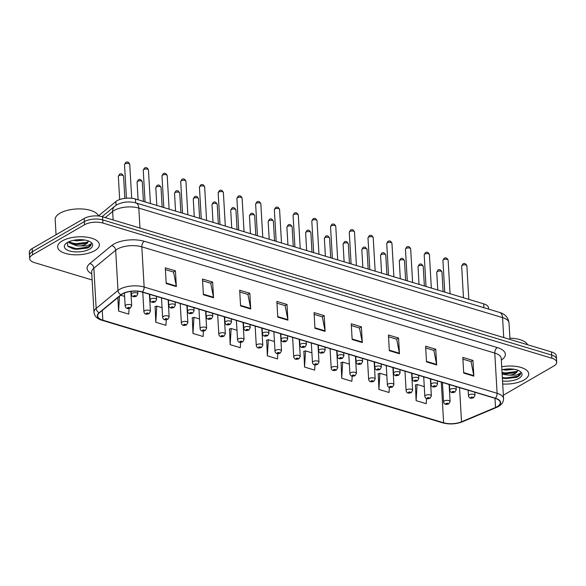 <?xml version="1.0" encoding="UTF-8"?>
<svg xmlns="http://www.w3.org/2000/svg" width="586" height="586" viewBox="0 0 586 586"><rect width="100%" height="100%" fill="white"/><g stroke="black" fill="none" stroke-linecap="round" stroke-linejoin="round"><path stroke-width="0.88" d="M98.433 215.934A13.068 5.604 -3.3 0 1 98.726 215.677L115.845 201.577A13.068 5.604 -3.3 0 1 117.119 200.705A13.068 5.604 -3.3 0 1 135.469 199.013L483.677 303.841A13.068 5.604 -3.3 0 1 488.512 307.84L488.585 309.115M62.277 240.912A20.906 8.966 176.7 0 0 57.633 246.999A20.906 8.966 176.7 0 0 71.778 254.61A20.906 8.966 176.7 0 0 94.727 250.676A20.906 8.966 176.7 0 0 99.371 244.589A20.906 8.966 176.7 0 0 85.226 236.978A20.906 8.966 176.7 0 0 62.277 240.912A20.906 8.966 176.7 0 0 57.633 246.999A20.906 8.966 176.7 0 0 71.778 254.61A20.906 8.966 176.7 0 0 94.727 250.676A20.906 8.966 176.7 0 0 99.371 244.589A20.906 8.966 176.7 0 0 85.226 236.978A20.906 8.966 176.7 0 0 62.277 240.912M502.707 383.998A20.906 8.966 176.7 0 0 524.089 379.94A20.906 8.966 176.7 0 0 528.726 373.853A20.906 8.966 176.7 0 0 501.711 366.763A20.906 8.966 176.7 0 1 528.726 373.853A20.906 8.966 176.7 0 1 524.089 379.94A20.906 8.966 176.7 0 1 502.707 383.998M122.606 293.886A13.939 5.977 -3.3 0 1 142.178 292.077L495.126 398.334A13.939 5.977 -3.3 0 1 500.29 402.597A13.939 5.977 -3.3 0 1 495.507 407.482L461.519 421.795A13.939 5.977 -3.3 0 1 443.631 422.777L102.836 320.176A13.939 5.977 -3.3 0 1 97.679 315.92A13.939 5.977 -3.3 0 1 99.422 312.785L121.251 294.809A13.939 5.977 -3.3 0 1 122.606 293.886M122.335 293.798A14.284 6.124 176.7 0 0 120.943 294.751L99.115 312.726A14.284 6.124 176.7 0 0 102.623 320.308L443.412 422.902A14.284 6.124 176.7 0 0 461.746 421.898L495.734 407.585A14.284 6.124 176.7 0 0 495.346 398.209L142.398 291.945A14.284 6.124 176.7 0 0 122.335 293.798M29.659 258.631L29.3 252.346A13.068 5.604 176.7 0 1 32.201 248.537L84.186 218.468A13.068 5.604 176.7 0 1 102.535 216.776L551.499 351.937A13.068 5.604 176.7 0 1 556.341 355.936L556.517 359.079A13.068 5.604 176.7 0 0 551.682 355.079L102.718 219.918A13.068 5.604 176.7 0 0 84.369 221.611L32.384 251.68A13.068 5.604 176.7 0 0 29.483 255.489A13.068 5.604 176.7 0 1 32.384 251.68L84.369 221.611A13.068 5.604 176.7 0 1 102.718 219.918L551.682 355.079A13.068 5.604 176.7 0 1 556.517 359.079L556.7 362.221A13.068 5.604 176.7 0 0 551.865 358.222L102.902 223.061A13.068 5.604 176.7 0 0 84.545 224.753L32.567 254.822A13.068 5.604 176.7 0 0 29.659 258.631A13.068 5.604 176.7 0 0 34.501 262.623L92.119 279.976M462.911 359.152L471.063 361.606L473.788 375.619A3.487 2.036 106.8 0 1 473.854 376.146L472.946 360.434L462.808 357.387L463.709 373.092L473.854 376.146M470.976 361.577L472.946 360.434M425.722 347.959L433.874 350.413L436.599 364.426A3.487 2.036 106.8 0 1 436.665 364.953L435.757 349.241L425.619 346.187L426.52 361.899L436.665 364.953M433.787 350.384L435.757 349.241M388.533 336.76L396.693 339.213L399.41 353.226A3.487 2.036 106.8 0 1 399.476 353.754L398.568 338.049L388.43 334.994L389.331 350.699L399.476 353.754M396.597 339.191L398.568 338.049M351.344 325.567L359.504 328.021L362.221 342.034A3.487 2.036 106.8 0 1 362.287 342.561L361.386 326.849L351.241 323.794L352.149 339.506L362.287 342.561M359.408 327.992L361.386 326.849M165.399 269.582L173.559 272.043L176.283 286.056A3.487 2.036 106.8 0 1 176.349 286.583L175.441 270.871L165.296 267.817L166.204 283.529L176.349 286.583M173.463 272.014L175.441 270.871M202.588 280.782L210.748 283.236L213.472 297.249A3.487 2.036 106.8 0 1 213.538 297.776L212.63 282.064L202.485 279.017L203.393 294.721L213.538 297.776M210.652 283.206L212.63 282.064M239.777 291.975L247.937 294.436L250.662 308.448A3.487 2.036 106.8 0 1 250.72 308.976L249.819 293.264L239.674 290.209L240.582 305.921L250.72 308.976M247.841 294.406L249.819 293.264M276.966 303.174L285.126 305.628L287.851 319.641A3.487 2.036 106.8 0 1 287.909 320.168L287.008 304.456L276.863 301.402L277.771 317.114L287.909 320.168M285.03 305.599L287.008 304.456M314.155 314.367L322.315 316.828L325.032 330.841A3.487 2.036 106.8 0 1 325.098 331.361L324.197 315.656L314.052 312.602L314.96 328.314L325.098 331.361M322.219 316.799L324.197 315.656M503.352 395.206L553.799 366.023A13.068 5.604 176.7 0 0 556.7 362.221M341.081 362.609L341.726 378.241L351.871 381.296L352.186 376.117M378.263 373.802L378.915 389.441L389.06 392.488L389.375 387.324M415.452 385.002L416.104 400.634L426.249 403.688L426.564 398.509M229.514 329.024L230.159 344.656L240.304 347.71L240.626 342.37M192.325 317.824L192.977 333.456L203.115 336.51L203.445 331.09M155.136 306.632L155.788 322.263L165.926 325.318L166.263 319.788M117.823 297.629L118.599 311.063L128.737 314.118L129.081 308.47M303.892 351.41L304.537 367.048L314.682 370.103L314.997 364.88M266.703 340.217L267.348 355.849L277.493 358.903L277.815 353.636M274.446 341.535L268.337 339.697L266.454 340.298M267.348 355.849L268.337 339.697M236.986 330.255L231.148 328.497L229.265 329.098M230.159 344.656L231.148 328.497M199.526 318.982L193.959 317.304L192.076 317.905M192.977 333.456L193.959 317.304M162.066 307.701L156.77 306.104L154.887 306.712M155.788 322.263L156.77 306.104M124.606 296.421L120.716 295.249M118.599 311.063L119.5 296.252M311.899 352.809L305.526 350.889L303.643 351.49M304.537 367.048L305.526 350.889M349.359 364.089L342.707 362.082L340.832 362.69M341.726 378.241L342.707 362.082M386.819 375.362L379.896 373.282L378.021 373.883M378.915 389.441L379.896 373.282M424.279 386.643L417.086 384.475L415.21 385.083M416.104 400.634L417.086 384.475M98.455 216.007A21.777 9.339 176.7 0 0 82.743 209.019A21.777 9.339 176.7 0 0 60.014 213.209A21.777 9.339 176.7 0 0 55.179 219.552L56.051 234.744M84.897 240.048L76.436 240.853L73.455 240.333M80.37 239.659L78.158 239.711M67.368 242.538L67.771 246.215L72.979 248.823L87.182 248.12L88.398 247.57C90.398 246.384 91.343 245.102 91.24 243.725L87.138 245.834L80.157 245.93A9.845 4.227 176.7 0 0 85.922 244.164A9.845 4.227 176.7 0 0 88.105 241.3A9.845 4.227 176.7 0 0 88.01 240.824M80.157 245.93L76.722 245.842L69.038 242.714L68.562 241.915M87.959 240.67C88.383 241.688 87.695 242.626 85.878 243.483L76.656 244.596L73.975 244.15L69.126 241.659M67.478 242.472A14.203 6.094 176.7 0 0 65.859 243.63A14.203 6.094 176.7 0 0 70.789 251.277A14.203 6.094 176.7 0 0 89.526 249.116A14.203 6.094 176.7 0 0 90.815 242.186A14.203 6.094 176.7 0 0 67.478 242.472M67.595 246.017L76.348 248.691L88.361 246.984L91.24 243.725M87.761 242.143L76.063 243.71L69.968 242.414M87.263 248.09L76.385 249.321L72.781 248.772M85.959 243.446L76.099 244.333L73.199 243.937M527.605 344.744A21.777 9.339 176.7 0 0 509.901 338.166M514.252 369.312L505.791 370.118L502.817 369.59M509.725 368.924L507.52 368.975M516.618 377.355L505.74 378.578L502.363 378.087L516.537 377.384L517.753 376.827C519.753 375.648 520.705 374.366 520.595 372.982L516.493 375.099L509.52 375.187A9.845 4.227 176.7 0 0 515.277 373.429A9.845 4.227 176.7 0 0 517.46 370.557A9.845 4.227 176.7 0 0 517.372 370.081M509.52 375.187L502.143 374.293M517.313 369.934C517.746 370.953 517.05 371.89 515.233 372.74L506.011 373.861L502.07 373.048M502.532 380.959A14.203 6.094 176.7 0 0 518.881 378.373A14.203 6.094 176.7 0 0 520.17 371.451A14.203 6.094 176.7 0 0 501.887 369.803M502.327 377.465L505.703 377.955L517.724 376.249L520.595 372.982M517.116 371.407L505.418 372.967L502.041 372.476M515.314 372.703L505.454 373.59L502.554 373.201M116.057 205.268L115.845 201.577M135.688 202.873L135.469 199.013M483.897 307.701L483.677 303.841M91.76 273.794A21.777 9.339 -3.3 0 1 89.812 263.561L111.633 245.585A21.777 9.339 -3.3 0 1 144.339 241.307L497.294 347.571A4.358 2.549 -73.2 0 0 494.782 353.08L141.827 246.823A17.419 7.471 176.7 0 0 117.361 249.079A17.419 7.471 176.7 0 0 115.669 250.244L93.841 268.212A17.419 7.471 176.7 0 0 91.665 272.131L91.665 272.087M497.294 347.571A21.777 9.339 -3.3 0 1 501.323 360.075M501.228 358.405A17.419 7.471 176.7 0 0 494.782 353.08L497.104 393.294A17.419 7.471 -3.3 0 1 503.55 398.627L501.228 358.361M102.623 320.308A4.358 2.549 -73.2 0 1 101.913 320.264C97.086 318.806 94.441 316.169 93.987 312.345A17.419 7.471 -3.3 0 1 96.163 308.434L117.984 290.458A17.419 7.471 -3.3 0 1 119.683 289.301A17.419 7.471 -3.3 0 1 144.149 287.037A4.358 2.549 106.8 0 1 142.398 291.945M120.943 294.751A4.358 3.391 50.5 0 1 117.984 290.458L115.669 250.244A4.358 3.391 -129.5 0 0 111.633 245.585M443.412 422.902A4.358 2.549 106.8 0 1 442.701 422.858C449.367 424.586 455.945 424.227 462.42 421.788L496.408 407.475C501.147 405.475 503.528 402.531 503.55 398.627M461.746 421.898A4.358 2.505 67.2 0 0 462.42 421.788M89.812 263.561A4.358 3.391 -129.5 0 1 93.841 268.212L96.163 308.434A4.358 3.391 50.5 0 0 99.115 312.726M495.734 407.585A4.358 2.505 67.2 0 0 496.408 407.475M495.346 398.209A4.358 2.549 -73.2 0 0 497.104 393.294L144.149 287.037L141.827 246.823A4.358 2.549 -73.2 0 1 144.339 241.307M551.865 358.222L551.499 351.937M102.902 223.061L102.535 216.776M84.545 224.753L84.186 218.468M32.567 254.822L32.201 248.537M443.631 422.777L441.287 382.123M461.519 421.795L459.549 387.624M495.507 407.482L494.98 398.29M102.836 320.176L102.279 310.434M325.032 330.841L314.931 327.794M287.851 319.641L277.742 316.601M250.662 308.448L240.553 305.401M213.472 297.249L203.364 294.209M176.283 286.056L166.175 283.009M362.221 342.034L352.12 338.994M399.41 353.226L389.302 350.186M436.599 364.426L426.491 361.379M473.788 375.619L463.68 372.579M503.726 337.558L502.576 317.612A8.709 5.098 -73.2 0 0 499.616 312.433C505.088 314.023 508.223 317.524 509.022 322.937A17.419 7.471 176.7 0 0 502.576 317.612L138.809 208.096A17.419 7.471 176.7 0 0 114.336 210.359A17.419 7.471 176.7 0 0 112.644 211.517L113.127 219.962M139.959 228.042L138.809 208.096A8.709 5.098 -73.2 0 0 135.842 202.924L499.616 312.433M102.089 216.644L114.717 206.25A8.709 6.783 50.5 0 0 112.644 211.517L105.26 217.596M125.096 163.86A2.615 1.121 176.7 0 0 124.518 164.622L125.697 162.483C127.338 161.436 128.686 162.044 129.733 164.322A2.615 1.121 176.7 0 0 127.968 163.369A2.615 1.121 176.7 0 0 125.096 163.86M131.169 291.337L131.337 294.267A3.267 1.399 -3.3 0 1 132.062 293.315A3.267 1.399 -3.3 0 1 135.652 292.7A3.267 1.399 -3.3 0 1 137.864 293.894L137.71 291.242M133.872 295.791A1.091 0.469 176.7 0 0 134.033 296.443A1.091 0.469 176.7 0 0 135.556 296.296A1.091 0.469 176.7 0 0 135.395 295.652A1.091 0.469 176.7 0 0 133.872 295.791M118.343 176.43L119.522 174.291C120.906 173.156 122.254 173.771 123.558 176.13A2.615 1.121 176.7 0 0 121.793 175.177A2.615 1.121 176.7 0 0 118.921 175.668A2.615 1.121 176.7 0 0 118.343 176.43L119.676 199.555M125.887 305.13A3.267 1.399 -3.3 0 1 129.477 304.515A3.267 1.399 -3.3 0 1 131.689 305.702L130.363 308.031C128.957 308.368 125.961 309.672 125.162 306.075A3.267 1.399 -3.3 0 1 125.887 305.13M129.381 308.111A1.091 0.469 176.7 0 0 129.22 307.46A1.091 0.469 176.7 0 0 127.697 307.599A1.091 0.469 176.7 0 0 127.858 308.251A1.091 0.469 176.7 0 0 129.381 308.111M143.826 169.501A2.615 1.121 176.7 0 0 143.248 170.262L144.427 168.123C146.068 167.076 147.416 167.684 148.463 169.962A2.615 1.121 176.7 0 0 146.698 169.01A2.615 1.121 176.7 0 0 143.826 169.501M149.752 294.355L150.067 299.907A3.267 1.399 -3.3 0 1 150.792 298.955A3.267 1.399 -3.3 0 1 154.382 298.34A3.267 1.399 -3.3 0 1 156.594 299.534L156.411 296.362M152.602 301.431A1.091 0.469 176.7 0 0 152.763 302.076A1.091 0.469 176.7 0 0 154.286 301.937A1.091 0.469 176.7 0 0 154.125 301.285A1.091 0.469 176.7 0 0 152.602 301.431M162.556 175.133A2.615 1.121 176.7 0 0 161.978 175.895L163.157 173.764C164.798 172.709 166.146 173.324 167.193 175.595A2.615 1.121 176.7 0 0 165.428 174.643A2.615 1.121 176.7 0 0 162.556 175.133M168.482 299.995L168.797 305.548A3.267 1.399 -3.3 0 1 169.522 304.595A3.267 1.399 -3.3 0 1 173.112 303.98A3.267 1.399 -3.3 0 1 175.324 305.167L175.141 301.995M171.332 307.064A1.091 0.469 176.7 0 0 171.493 307.716A1.091 0.469 176.7 0 0 173.017 307.577A1.091 0.469 176.7 0 0 172.855 306.925A1.091 0.469 176.7 0 0 171.332 307.064M181.286 180.774A2.615 1.121 176.7 0 0 180.708 181.535L181.887 179.397C183.528 178.349 184.876 178.964 185.923 181.235A2.615 1.121 176.7 0 0 184.158 180.283A2.615 1.121 176.7 0 0 181.286 180.774M187.205 305.636L187.527 311.188A3.267 1.399 -3.3 0 1 188.252 310.236A3.267 1.399 -3.3 0 1 191.842 309.62A3.267 1.399 -3.3 0 1 194.054 310.807L193.871 307.635M190.054 312.704A1.091 0.469 176.7 0 0 190.216 313.356A1.091 0.469 176.7 0 0 191.747 313.217A1.091 0.469 176.7 0 0 191.585 312.565A1.091 0.469 176.7 0 0 190.054 312.704M200.016 186.414A2.615 1.121 176.7 0 0 199.438 187.176L200.617 185.037C202.258 183.989 203.606 184.605 204.653 186.875A2.615 1.121 176.7 0 0 202.888 185.923A2.615 1.121 176.7 0 0 200.016 186.414M205.935 311.269L206.257 316.821A3.267 1.399 -3.3 0 1 206.983 315.869A3.267 1.399 -3.3 0 1 210.572 315.261A3.267 1.399 -3.3 0 1 212.777 316.447L212.593 313.276M208.784 318.345A1.091 0.469 176.7 0 0 208.946 318.996A1.091 0.469 176.7 0 0 210.477 318.85A1.091 0.469 176.7 0 0 210.315 318.205A1.091 0.469 176.7 0 0 208.784 318.345M137.073 182.07L138.252 179.931C139.636 178.796 140.984 179.404 142.288 181.77A2.615 1.121 176.7 0 0 140.523 180.818A2.615 1.121 176.7 0 0 137.651 181.308A2.615 1.121 176.7 0 0 137.073 182.07L138.098 199.804M144.617 310.763A3.267 1.399 -3.3 0 1 148.207 310.148A3.267 1.399 -3.3 0 1 150.419 311.342L149.093 313.671C147.687 314.008 144.683 315.305 143.892 311.715A3.267 1.399 -3.3 0 1 144.617 310.763M148.112 313.744A1.091 0.469 176.7 0 0 147.95 313.1A1.091 0.469 176.7 0 0 146.419 313.239A1.091 0.469 176.7 0 0 146.581 313.891A1.091 0.469 176.7 0 0 148.112 313.744M155.803 187.71L156.982 185.572C158.367 184.436 159.714 185.044 161.018 187.403A2.615 1.121 176.7 0 0 159.253 186.458A2.615 1.121 176.7 0 0 156.381 186.949A2.615 1.121 176.7 0 0 155.803 187.71L156.828 205.444M163.347 316.403A3.267 1.399 -3.3 0 1 166.937 315.788A3.267 1.399 -3.3 0 1 169.142 316.982L167.823 319.304C166.417 319.648 163.413 320.945 162.622 317.356A3.267 1.399 -3.3 0 1 163.347 316.403M166.842 319.385A1.091 0.469 176.7 0 0 166.68 318.733A1.091 0.469 176.7 0 0 165.149 318.879A1.091 0.469 176.7 0 0 165.311 319.524A1.091 0.469 176.7 0 0 166.842 319.385M174.533 193.343L175.712 191.212C177.097 190.069 178.444 190.684 179.748 193.043A2.615 1.121 176.7 0 0 177.983 192.091A2.615 1.121 176.7 0 0 175.111 192.582A2.615 1.121 176.7 0 0 174.533 193.343L175.551 211.085M182.078 322.044A3.267 1.399 -3.3 0 1 185.667 321.428A3.267 1.399 -3.3 0 1 187.872 322.615L186.546 324.944C185.147 325.289 182.143 326.585 181.352 322.996A3.267 1.399 -3.3 0 1 182.078 322.044M185.572 325.025A1.091 0.469 176.7 0 0 185.41 324.373A1.091 0.469 176.7 0 0 183.879 324.512A1.091 0.469 176.7 0 0 184.041 325.164A1.091 0.469 176.7 0 0 185.572 325.025M218.746 192.054A2.615 1.121 176.7 0 0 218.168 192.816L219.347 190.677C220.988 189.63 222.336 190.238 223.383 192.516A2.615 1.121 176.7 0 0 221.618 191.563A2.615 1.121 176.7 0 0 218.746 192.054M224.665 316.909L224.987 322.461A3.267 1.399 -3.3 0 1 225.713 321.509A3.267 1.399 -3.3 0 1 229.302 320.894A3.267 1.399 -3.3 0 1 231.507 322.088L231.324 318.916M227.515 323.985A1.091 0.469 176.7 0 0 227.676 324.637A1.091 0.469 176.7 0 0 229.207 324.49A1.091 0.469 176.7 0 0 229.045 323.846A1.091 0.469 176.7 0 0 227.515 323.985M237.477 197.694A2.615 1.121 176.7 0 0 236.898 198.456L238.077 196.317C239.718 195.263 241.058 195.878 242.113 198.149A2.615 1.121 176.7 0 0 240.348 197.204A2.615 1.121 176.7 0 0 237.477 197.694M243.395 322.549L243.717 328.101A3.267 1.399 -3.3 0 1 244.443 327.149A3.267 1.399 -3.3 0 1 248.032 326.534A3.267 1.399 -3.3 0 1 250.237 327.728L250.054 324.556M246.245 329.625A1.091 0.469 176.7 0 0 246.406 330.27A1.091 0.469 176.7 0 0 247.937 330.13A1.091 0.469 176.7 0 0 247.775 329.479A1.091 0.469 176.7 0 0 246.245 329.625M256.207 203.327A2.615 1.121 176.7 0 0 255.628 204.089L256.807 201.958C258.448 200.903 259.788 201.518 260.843 203.789A2.615 1.121 176.7 0 0 259.078 202.837A2.615 1.121 176.7 0 0 256.207 203.327M262.125 328.189L262.447 333.742A3.267 1.399 -3.3 0 1 263.173 332.789A3.267 1.399 -3.3 0 1 266.755 332.174A3.267 1.399 -3.3 0 1 268.967 333.361L268.784 330.189M264.975 335.258A1.091 0.469 176.7 0 0 265.136 335.91A1.091 0.469 176.7 0 0 266.667 335.771A1.091 0.469 176.7 0 0 266.505 335.119A1.091 0.469 176.7 0 0 264.975 335.258M193.263 198.984L194.442 196.845C195.827 195.709 197.174 196.325 198.478 198.683A2.615 1.121 176.7 0 0 196.713 197.731A2.615 1.121 176.7 0 0 193.841 198.222A2.615 1.121 176.7 0 0 193.263 198.984L194.281 216.717M200.808 327.684A3.267 1.399 -3.3 0 1 204.397 327.069A3.267 1.399 -3.3 0 1 206.602 328.255L205.276 330.585C203.877 330.922 200.873 332.225 200.082 328.629A3.267 1.399 -3.3 0 1 200.808 327.684M204.302 330.665A1.091 0.469 176.7 0 0 204.14 330.013A1.091 0.469 176.7 0 0 202.61 330.152A1.091 0.469 176.7 0 0 202.771 330.804A1.091 0.469 176.7 0 0 204.302 330.665M211.993 204.624L213.172 202.485C214.557 201.35 215.904 201.965 217.208 204.324A2.615 1.121 176.7 0 0 215.443 203.371A2.615 1.121 176.7 0 0 212.572 203.862A2.615 1.121 176.7 0 0 211.993 204.624L213.011 222.358M219.538 333.317A3.267 1.399 -3.3 0 1 223.12 332.709A3.267 1.399 -3.3 0 1 225.332 333.895L224.006 336.225C222.607 336.562 219.604 337.866 218.812 334.269A3.267 1.399 -3.3 0 1 219.538 333.317M223.032 336.298A1.091 0.469 176.7 0 0 222.87 335.653A1.091 0.469 176.7 0 0 221.34 335.793A1.091 0.469 176.7 0 0 221.501 336.445A1.091 0.469 176.7 0 0 223.032 336.298M230.723 210.264L231.902 208.125C233.287 206.99 234.634 207.598 235.938 209.964A2.615 1.121 176.7 0 0 234.166 209.012A2.615 1.121 176.7 0 0 231.302 209.502A2.615 1.121 176.7 0 0 230.723 210.264L231.741 227.998M238.268 338.957A3.267 1.399 -3.3 0 1 241.85 338.342A3.267 1.399 -3.3 0 1 244.062 339.536L242.736 341.858C241.337 342.202 238.334 343.499 237.542 339.909A3.267 1.399 -3.3 0 1 238.268 338.957M241.762 341.938A1.091 0.469 176.7 0 0 241.6 341.286A1.091 0.469 176.7 0 0 240.07 341.433A1.091 0.469 176.7 0 0 240.231 342.078A1.091 0.469 176.7 0 0 241.762 341.938M274.937 208.968A2.615 1.121 176.7 0 0 274.358 209.729L275.537 207.59C277.178 206.543 278.518 207.158 279.573 209.429A2.615 1.121 176.7 0 0 277.801 208.477A2.615 1.121 176.7 0 0 274.937 208.968M280.855 333.822L281.177 339.375A3.267 1.399 -3.3 0 1 281.903 338.43A3.267 1.399 -3.3 0 1 285.485 337.814A3.267 1.399 -3.3 0 1 287.697 339.001L287.514 335.829M283.705 340.898A1.091 0.469 176.7 0 0 283.866 341.55A1.091 0.469 176.7 0 0 285.397 341.411A1.091 0.469 176.7 0 0 285.236 340.759A1.091 0.469 176.7 0 0 283.705 340.898M293.667 214.608A2.615 1.121 176.7 0 0 293.081 215.37L294.267 213.231C295.901 212.183 297.249 212.791 298.303 215.069A2.615 1.121 176.7 0 0 296.531 214.117A2.615 1.121 176.7 0 0 293.667 214.608M299.585 339.462L299.907 345.015A3.267 1.399 -3.3 0 1 300.633 344.063A3.267 1.399 -3.3 0 1 304.215 343.447A3.267 1.399 -3.3 0 1 306.427 344.641L306.244 341.47M302.435 346.538A1.091 0.469 176.7 0 0 302.596 347.19A1.091 0.469 176.7 0 0 304.127 347.044A1.091 0.469 176.7 0 0 303.966 346.399A1.091 0.469 176.7 0 0 302.435 346.538M312.397 220.248A2.615 1.121 176.7 0 0 311.811 221.01L312.997 218.871C314.631 217.824 315.979 218.431 317.033 220.71A2.615 1.121 176.7 0 0 315.261 219.757A2.615 1.121 176.7 0 0 312.397 220.248M318.315 345.103L318.638 350.655A3.267 1.399 -3.3 0 1 319.363 349.703A3.267 1.399 -3.3 0 1 322.945 349.088A3.267 1.399 -3.3 0 1 325.157 350.281L324.974 347.11M321.165 352.179A1.091 0.469 176.7 0 0 321.326 352.823A1.091 0.469 176.7 0 0 322.857 352.684A1.091 0.469 176.7 0 0 322.696 352.032A1.091 0.469 176.7 0 0 321.165 352.179M331.127 225.881A2.615 1.121 176.7 0 0 330.541 226.643L331.72 224.511C333.361 223.456 334.709 224.072 335.763 226.343A2.615 1.121 176.7 0 0 333.991 225.39A2.615 1.121 176.7 0 0 331.127 225.881M337.045 350.743L337.368 356.295A3.267 1.399 -3.3 0 1 338.093 355.343A3.267 1.399 -3.3 0 1 341.675 354.728A3.267 1.399 -3.3 0 1 343.887 355.914L343.704 352.743M339.895 357.812A1.091 0.469 176.7 0 0 340.056 358.464A1.091 0.469 176.7 0 0 341.587 358.324A1.091 0.469 176.7 0 0 341.426 357.672A1.091 0.469 176.7 0 0 339.895 357.812M349.849 231.521A2.615 1.121 176.7 0 0 349.271 232.283L350.45 230.144C352.091 229.097 353.439 229.712 354.493 231.983A2.615 1.121 176.7 0 0 352.721 231.03A2.615 1.121 176.7 0 0 349.849 231.521M355.775 356.376L356.09 361.936A3.267 1.399 -3.3 0 1 356.815 360.983A3.267 1.399 -3.3 0 1 360.405 360.368A3.267 1.399 -3.3 0 1 362.617 361.555L362.434 358.383M358.625 363.452A1.091 0.469 176.7 0 0 358.786 364.104A1.091 0.469 176.7 0 0 360.309 363.965A1.091 0.469 176.7 0 0 360.148 363.313A1.091 0.469 176.7 0 0 358.625 363.452M249.453 215.897L250.632 213.765C252.017 212.63 253.364 213.238 254.668 215.597A2.615 1.121 176.7 0 0 252.896 214.644A2.615 1.121 176.7 0 0 250.032 215.143A2.615 1.121 176.7 0 0 249.453 215.897L250.471 233.638M256.998 344.597A3.267 1.399 -3.3 0 1 260.58 343.982A3.267 1.399 -3.3 0 1 262.792 345.169L261.466 347.498C260.067 347.842 257.064 349.139 256.272 345.55A3.267 1.399 -3.3 0 1 256.998 344.597M260.492 347.579A1.091 0.469 176.7 0 0 260.33 346.927A1.091 0.469 176.7 0 0 258.8 347.073A1.091 0.469 176.7 0 0 258.961 347.718A1.091 0.469 176.7 0 0 260.492 347.579M268.176 221.537L269.362 219.398C270.747 218.263 272.087 218.878 273.398 221.237A2.615 1.121 176.7 0 0 271.626 220.285A2.615 1.121 176.7 0 0 268.762 220.775A2.615 1.121 176.7 0 0 268.176 221.537L269.201 239.278M275.728 350.238A3.267 1.399 -3.3 0 1 279.31 349.622A3.267 1.399 -3.3 0 1 281.522 350.809L280.196 353.138C278.797 353.483 275.794 354.779 275.002 351.19A3.267 1.399 -3.3 0 1 275.728 350.238M279.222 353.219A1.091 0.469 176.7 0 0 279.061 352.567A1.091 0.469 176.7 0 0 277.53 352.706A1.091 0.469 176.7 0 0 277.691 353.358A1.091 0.469 176.7 0 0 279.222 353.219M286.906 227.178L288.085 225.039C289.477 223.903 290.817 224.519 292.128 226.877A2.615 1.121 176.7 0 0 290.356 225.925A2.615 1.121 176.7 0 0 287.492 226.416A2.615 1.121 176.7 0 0 286.906 227.178L287.931 244.911M294.458 355.87A3.267 1.399 -3.3 0 1 298.04 355.263A3.267 1.399 -3.3 0 1 300.252 356.449L298.926 358.779C297.527 359.115 294.524 360.419 293.733 356.823A3.267 1.399 -3.3 0 1 294.458 355.87M297.952 358.859A1.091 0.469 176.7 0 0 297.791 358.207A1.091 0.469 176.7 0 0 296.26 358.346A1.091 0.469 176.7 0 0 296.421 358.998A1.091 0.469 176.7 0 0 297.952 358.859M305.636 232.818L306.815 230.679C308.207 229.544 309.547 230.151 310.858 232.517A2.615 1.121 176.7 0 0 309.086 231.565A2.615 1.121 176.7 0 0 306.214 232.056A2.615 1.121 176.7 0 0 305.636 232.818L306.661 250.552M313.18 361.511A3.267 1.399 -3.3 0 1 316.77 360.895A3.267 1.399 -3.3 0 1 318.982 362.089L317.656 364.419C316.257 364.756 313.254 366.052 312.455 362.463A3.267 1.399 -3.3 0 1 313.18 361.511M316.674 364.492A1.091 0.469 176.7 0 0 316.513 363.847A1.091 0.469 176.7 0 0 314.99 363.987A1.091 0.469 176.7 0 0 315.151 364.639A1.091 0.469 176.7 0 0 316.674 364.492M324.366 238.458L325.545 236.319C326.937 235.184 328.277 235.792 329.581 238.15A2.615 1.121 176.7 0 0 327.816 237.205A2.615 1.121 176.7 0 0 324.944 237.696A2.615 1.121 176.7 0 0 324.366 238.458L325.391 256.192M331.91 367.151A3.267 1.399 -3.3 0 1 335.5 366.536A3.267 1.399 -3.3 0 1 337.712 367.73L336.386 370.052C334.987 370.396 331.984 371.692 331.185 368.103A3.267 1.399 -3.3 0 1 331.91 367.151M335.404 370.132A1.091 0.469 176.7 0 0 335.243 369.48A1.091 0.469 176.7 0 0 333.72 369.627A1.091 0.469 176.7 0 0 333.881 370.271A1.091 0.469 176.7 0 0 335.404 370.132M368.579 237.162A2.615 1.121 176.7 0 0 368.001 237.923L369.18 235.784C370.821 234.737 372.169 235.345 373.216 237.623A2.615 1.121 176.7 0 0 371.451 236.671A2.615 1.121 176.7 0 0 368.579 237.162M374.505 362.016L374.82 367.569A3.267 1.399 -3.3 0 1 375.545 366.616A3.267 1.399 -3.3 0 1 379.135 366.008A3.267 1.399 -3.3 0 1 381.347 367.195L381.164 364.023M377.355 369.092A1.091 0.469 176.7 0 0 377.516 369.744A1.091 0.469 176.7 0 0 379.039 369.598A1.091 0.469 176.7 0 0 378.878 368.953A1.091 0.469 176.7 0 0 377.355 369.092M387.309 242.802A2.615 1.121 176.7 0 0 386.731 243.564L387.91 241.425C389.551 240.377 390.899 240.985 391.946 243.263A2.615 1.121 176.7 0 0 390.181 242.311A2.615 1.121 176.7 0 0 387.309 242.802M393.235 367.656L393.55 373.209A3.267 1.399 -3.3 0 1 394.275 372.257A3.267 1.399 -3.3 0 1 397.865 371.641A3.267 1.399 -3.3 0 1 400.077 372.835L399.894 369.663M396.085 374.732A1.091 0.469 176.7 0 0 396.246 375.384A1.091 0.469 176.7 0 0 397.769 375.238A1.091 0.469 176.7 0 0 397.608 374.586A1.091 0.469 176.7 0 0 396.085 374.732M406.039 248.442A2.615 1.121 176.7 0 0 405.461 249.197L406.64 247.065C408.281 246.01 409.629 246.625 410.676 248.896A2.615 1.121 176.7 0 0 408.911 247.944A2.615 1.121 176.7 0 0 406.039 248.442M411.965 373.297L412.28 378.849A3.267 1.399 -3.3 0 1 413.005 377.897A3.267 1.399 -3.3 0 1 416.595 377.281A3.267 1.399 -3.3 0 1 418.807 378.475L418.624 375.304M414.807 380.373A1.091 0.469 176.7 0 0 414.969 381.017A1.091 0.469 176.7 0 0 416.5 380.878A1.091 0.469 176.7 0 0 416.338 380.226A1.091 0.469 176.7 0 0 414.807 380.373M424.769 254.075A2.615 1.121 176.7 0 0 424.191 254.837L425.37 252.705C427.011 251.65 428.359 252.266 429.406 254.536A2.615 1.121 176.7 0 0 427.641 253.584A2.615 1.121 176.7 0 0 424.769 254.075M430.688 378.937L431.01 384.489A3.267 1.399 -3.3 0 1 431.736 383.537A3.267 1.399 -3.3 0 1 435.325 382.922A3.267 1.399 -3.3 0 1 437.53 384.108L437.354 380.937M433.537 386.006A1.091 0.469 176.7 0 0 433.699 386.657A1.091 0.469 176.7 0 0 435.23 386.518A1.091 0.469 176.7 0 0 435.068 385.866A1.091 0.469 176.7 0 0 433.537 386.006M443.499 259.715A2.615 1.121 176.7 0 0 442.921 260.477L444.1 258.338C445.741 257.291 447.089 257.906 448.136 260.177A2.615 1.121 176.7 0 0 446.371 259.224A2.615 1.121 176.7 0 0 443.499 259.715M449.418 384.57L449.74 390.122A3.267 1.399 -3.3 0 1 450.466 389.177A3.267 1.399 -3.3 0 1 454.055 388.562A3.267 1.399 -3.3 0 1 456.26 389.749L456.076 386.577M452.267 391.646A1.091 0.469 176.7 0 0 452.429 392.298A1.091 0.469 176.7 0 0 453.96 392.159A1.091 0.469 176.7 0 0 453.798 391.507A1.091 0.469 176.7 0 0 452.267 391.646M462.229 265.355A2.615 1.121 176.7 0 0 461.651 266.117L462.83 263.978C464.471 262.931 465.811 263.539 466.866 265.817A2.615 1.121 176.7 0 0 465.101 264.865A2.615 1.121 176.7 0 0 462.229 265.355M468.148 390.21L468.47 395.762A3.267 1.399 -3.3 0 1 469.196 394.81A3.267 1.399 -3.3 0 1 472.785 394.195A3.267 1.399 -3.3 0 1 474.99 395.389L474.807 392.217M470.998 397.286A1.091 0.469 176.7 0 0 471.159 397.938A1.091 0.469 176.7 0 0 472.69 397.791A1.091 0.469 176.7 0 0 472.528 397.147A1.091 0.469 176.7 0 0 470.998 397.286M343.096 244.091L344.275 241.959C345.659 240.817 347.007 241.432 348.311 243.791A2.615 1.121 176.7 0 0 346.546 242.838A2.615 1.121 176.7 0 0 343.674 243.329A2.615 1.121 176.7 0 0 343.096 244.091L344.121 261.832M350.64 372.791A3.267 1.399 -3.3 0 1 354.23 372.176A3.267 1.399 -3.3 0 1 356.442 373.363L355.116 375.692C353.71 376.036 350.714 377.333 349.915 373.743A3.267 1.399 -3.3 0 1 350.64 372.791M354.134 375.773A1.091 0.469 176.7 0 0 353.973 375.121A1.091 0.469 176.7 0 0 352.45 375.26A1.091 0.469 176.7 0 0 352.611 375.912A1.091 0.469 176.7 0 0 354.134 375.773M361.826 249.731L363.005 247.592C364.389 246.457 365.737 247.072 367.041 249.431A2.615 1.121 176.7 0 0 365.276 248.479A2.615 1.121 176.7 0 0 362.404 248.969A2.615 1.121 176.7 0 0 361.826 249.731L362.851 267.465M369.37 378.431A3.267 1.399 -3.3 0 1 372.96 377.816A3.267 1.399 -3.3 0 1 375.172 379.003L373.846 381.332C372.44 381.669 369.436 382.973 368.645 379.376A3.267 1.399 -3.3 0 1 369.37 378.431M372.864 381.413A1.091 0.469 176.7 0 0 372.703 380.761A1.091 0.469 176.7 0 0 371.172 380.9A1.091 0.469 176.7 0 0 371.334 381.552A1.091 0.469 176.7 0 0 372.864 381.413M380.556 255.371L381.735 253.233C383.119 252.097 384.467 252.713 385.771 255.071A2.615 1.121 176.7 0 0 384.006 254.119A2.615 1.121 176.7 0 0 381.134 254.61A2.615 1.121 176.7 0 0 380.556 255.371L381.581 273.105M388.1 384.064A3.267 1.399 -3.3 0 1 391.69 383.456A3.267 1.399 -3.3 0 1 393.895 384.643L392.576 386.972C391.17 387.309 388.166 388.613 387.375 385.017A3.267 1.399 -3.3 0 1 388.1 384.064M391.595 387.046A1.091 0.469 176.7 0 0 391.433 386.401A1.091 0.469 176.7 0 0 389.902 386.54A1.091 0.469 176.7 0 0 390.064 387.192A1.091 0.469 176.7 0 0 391.595 387.046M399.286 261.012L400.465 258.873C401.85 257.737 403.197 258.345 404.501 260.711A2.615 1.121 176.7 0 0 402.736 259.759A2.615 1.121 176.7 0 0 399.864 260.25A2.615 1.121 176.7 0 0 399.286 261.012L400.304 278.746M406.831 389.705A3.267 1.399 -3.3 0 1 410.42 389.089A3.267 1.399 -3.3 0 1 412.625 390.283L411.299 392.605C409.9 392.95 406.896 394.246 406.105 390.657A3.267 1.399 -3.3 0 1 406.831 389.705M410.325 392.686A1.091 0.469 176.7 0 0 410.163 392.034A1.091 0.469 176.7 0 0 408.632 392.18A1.091 0.469 176.7 0 0 408.794 392.825A1.091 0.469 176.7 0 0 410.325 392.686M418.016 266.645L419.195 264.513C420.58 263.378 421.927 263.986 423.231 266.344A2.615 1.121 176.7 0 0 421.466 265.392A2.615 1.121 176.7 0 0 418.594 265.89A2.615 1.121 176.7 0 0 418.016 266.645L419.034 284.386M425.561 395.345A3.267 1.399 -3.3 0 1 429.15 394.73A3.267 1.399 -3.3 0 1 431.355 395.916L430.029 398.246C428.63 398.59 425.626 399.886 424.835 396.297A3.267 1.399 -3.3 0 1 425.561 395.345M429.055 398.326A1.091 0.469 176.7 0 0 428.893 397.674A1.091 0.469 176.7 0 0 427.362 397.813A1.091 0.469 176.7 0 0 427.524 398.465A1.091 0.469 176.7 0 0 429.055 398.326M436.746 272.285L437.925 270.146C439.31 269.011 440.657 269.626 441.961 271.985A2.615 1.121 176.7 0 0 440.196 271.032A2.615 1.121 176.7 0 0 437.324 271.523A2.615 1.121 176.7 0 0 436.746 272.285L437.764 290.026M444.291 400.985A3.267 1.399 -3.3 0 1 447.872 400.37A3.267 1.399 -3.3 0 1 450.085 401.557L448.759 403.886C447.36 404.23 444.356 405.527 443.565 401.937A3.267 1.399 -3.3 0 1 444.291 400.985M447.785 403.966A1.091 0.469 176.7 0 0 447.623 403.315A1.091 0.469 176.7 0 0 446.093 403.454A1.091 0.469 176.7 0 0 446.254 404.106A1.091 0.469 176.7 0 0 447.785 403.966M101.913 320.264L442.701 422.858M93.987 312.345L91.665 272.131M114.717 206.25L116.739 204.851C122.752 201.804 129.125 201.159 135.842 202.924M509.022 322.937L509.974 339.433M124.518 164.622L126.459 198.2M131.337 294.267C132.136 297.864 135.139 296.56 136.538 296.223L137.864 293.894M129.733 164.322L131.696 198.273M123.558 176.13L124.84 198.361M130.861 291.374L131.689 305.702M124.408 293L125.162 306.075M143.248 170.262L145.072 201.906M150.067 299.907C150.866 303.497 153.869 302.2 155.268 301.856L156.594 299.534M148.463 169.962L150.404 203.51M161.978 175.895L163.802 207.547M168.797 305.548C169.596 309.137 172.592 307.84 173.998 307.496L175.324 305.167M167.193 175.595L169.127 209.151M180.708 181.535L182.532 213.179M187.527 311.188C188.318 314.777 191.322 313.481 192.728 313.136L194.054 310.807M185.923 181.235L187.857 214.784M199.438 187.176L201.262 218.82M206.257 316.821C207.048 320.417 210.052 319.114 211.458 318.777L212.777 316.447M204.653 186.875L206.587 220.424M142.288 181.77L143.424 201.408M149.43 294.26L150.419 311.342M142.772 292.253L143.892 311.715M161.018 187.403L162.154 207.048M168.16 299.9L169.142 316.982M161.502 297.893L162.622 317.356M179.748 193.043L180.884 212.689M186.89 305.533L187.872 322.615M180.232 303.533L181.352 322.996M218.168 192.816L219.992 224.46M224.987 322.461C225.778 326.05 228.782 324.754 230.181 324.41L231.507 322.088M223.383 192.516L225.317 226.064M236.898 198.456L238.722 230.1M243.717 328.101C244.509 331.691 247.512 330.394 248.911 330.05L250.237 327.728M242.113 198.149L244.047 231.704M255.628 204.089L257.452 235.74M262.447 333.742C263.239 337.331 266.242 336.034 267.641 335.69L268.967 333.361M260.843 203.789L262.777 237.345M198.478 198.683L199.614 218.322M205.62 311.173L206.602 328.255M198.962 309.166L200.082 328.629M217.208 204.324L218.344 223.962M224.35 316.814L225.332 333.895M217.692 314.807L218.812 334.269M235.938 209.964L237.066 229.602M243.08 322.454L244.062 339.536M236.422 320.447L237.542 339.909M274.358 209.729L276.182 241.373M281.177 339.375C281.969 342.971 284.972 341.667 286.371 341.33L287.697 339.001M279.573 209.429L281.507 242.978M293.081 215.37L294.912 247.014M299.907 345.015C300.699 348.604 303.702 347.308 305.101 346.971L306.427 344.641M298.303 215.069L300.237 248.618M311.811 221.01L313.642 252.654M318.638 350.655C319.429 354.244 322.432 352.948 323.831 352.604L325.157 350.281M317.033 220.71L318.967 254.258M330.541 226.643L332.365 258.294M337.368 356.295C338.159 359.885 341.162 358.588 342.561 358.244L343.887 355.914M335.763 226.343L337.697 259.898M349.271 232.283L351.095 263.927M356.09 361.936C356.889 365.525 359.892 364.221 361.291 363.884L362.617 361.555M354.493 231.983L356.427 265.531M254.668 215.597L255.796 235.242M261.81 328.094L262.792 345.169M255.152 326.087L256.272 345.55M273.398 221.237L274.526 240.883M280.54 333.727L281.522 350.809M273.874 331.727L275.002 351.19M292.128 226.877L293.256 246.516M299.263 339.367L300.252 356.449M292.604 337.36L293.733 356.823M310.858 232.517L311.986 252.156M317.993 345.007L318.982 362.089M311.334 343L312.455 362.463M329.581 238.15L330.716 257.796M336.723 350.648L337.712 367.73M330.065 348.641L331.185 368.103M368.001 237.923L369.825 269.567M374.82 367.569C375.619 371.165 378.622 369.861 380.021 369.524L381.347 367.195M373.216 237.623L375.157 271.171M386.731 243.564L388.555 275.208M393.55 373.209C394.349 376.798 397.345 375.501 398.751 375.157L400.077 372.835M391.946 243.263L393.88 276.812M405.461 249.197L407.285 280.848M412.28 378.849C413.071 382.438 416.075 381.142 417.481 380.797L418.807 378.475M410.676 248.896L412.61 282.452M424.191 254.837L426.015 286.488M431.01 384.489C431.801 388.078 434.805 386.782 436.211 386.438L437.53 384.108M429.406 254.536L431.34 288.092M442.921 260.477L444.745 292.121M449.74 390.122C450.531 393.719 453.535 392.415 454.934 392.078L456.26 389.749M448.136 260.177L450.07 293.725M461.651 266.117L463.475 297.761M468.47 395.762C469.261 399.352 472.265 398.055 473.664 397.718L474.99 395.389M466.866 265.817L468.8 299.365M348.311 243.791L349.446 263.436M355.453 356.281L356.442 373.363M348.795 354.281L349.915 373.743M367.041 249.431L368.176 269.069M374.183 361.921L375.172 379.003M367.525 359.914L368.645 379.376M385.771 255.071L386.907 274.709M392.913 367.561L393.895 384.643M386.255 365.554L387.375 385.017M404.501 260.711L405.637 280.35M411.643 373.201L412.625 390.283M404.985 371.194L406.105 390.657M423.231 266.344L424.367 285.99M430.373 378.834L431.355 395.916M423.715 376.835L424.835 396.297M441.961 271.985L443.097 291.63M449.103 384.475L450.085 401.557M442.445 382.475L443.565 401.937"/></g></svg>
